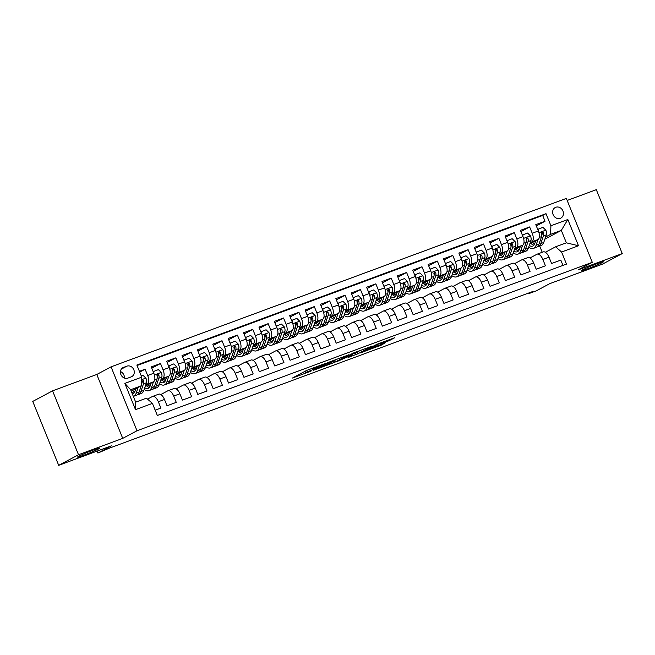 <?xml version="1.0" encoding="UTF-8"?>
<svg xmlns="http://www.w3.org/2000/svg" width="655" height="655" viewBox="0 0 655 655"><rect width="100%" height="100%" fill="white"/><g stroke="black" fill="none" stroke-linecap="round" stroke-linejoin="round"><path stroke-width="0.98" d="M325.478 363.419L306.638 370.427L292.441 378.041L311.002 371.148L306.073 372.474L318.24 367.283L312.705 369.027L314.482 367.987L325.478 363.419M582.5 269.909A11.946 0.688 157.9 0 0 581.272 270.761A11.946 0.688 157.9 0 0 589.86 267.993A11.946 0.688 157.9 0 0 602.191 262.622A11.946 0.688 157.9 0 0 603.419 261.771A11.946 0.688 157.9 0 0 594.83 264.538A11.946 0.688 157.9 0 0 582.5 269.909M78.756 456.273A11.946 0.688 157.9 0 0 77.527 457.125A11.946 0.688 157.9 0 0 86.116 454.357A11.946 0.688 157.9 0 0 98.446 448.994A11.946 0.688 157.9 0 0 99.675 448.135A11.946 0.688 157.9 0 0 91.086 450.902A11.946 0.688 157.9 0 0 78.756 456.273M555.792 207.275A5.977 5.24 61.9 0 0 555.219 207.537A5.977 5.24 61.9 0 0 553.262 214.955A5.977 5.24 61.9 0 0 560.287 218.328A5.977 5.24 61.9 0 0 560.86 218.074A5.977 5.24 61.9 0 0 562.817 210.656A5.977 5.24 61.9 0 0 555.792 207.275M389.267 340.625L394.752 337.693L376.936 344.284L360.463 352.881L381.48 345.038L385.5 342.647L364.647 351.039L379.433 343.556L382.954 342.418L381.644 343.449L389.267 340.625L388.955 339.847M78.51 454.734L122.731 438.375L96.784 374.472L52.564 390.839L78.51 454.734L58.696 465.328L111.383 445.834L97.906 453.039L109.557 448.077L532.556 291.581L528.585 293.702L536.281 290.861L549.75 283.656L602.436 264.161L622.25 253.575L596.304 189.672L567.173 200.446M122.731 438.375L137.001 430.744L592.292 262.311L578.029 269.934L622.25 253.575M348.534 354.928L327.697 362.633L313.508 370.247L334.525 362.411L348.493 354.83M353.463 352.971L372.196 346.11L358.007 353.725L348.092 357.524L352.308 354.773L336.809 361.65L353.463 352.971M58.696 465.328L32.75 401.425L52.564 390.839M536.306 225.91L545.034 221.243L535.798 224.657L538.361 230.961L532.212 233.237A7.467 3.57 69.7 0 1 531.844 241.842L530.214 242.71M520.93 231.6L529.649 226.933L520.422 230.347L522.977 236.651L516.828 238.928A7.467 3.57 69.7 0 1 516.459 247.533L514.838 248.401M505.545 237.29L514.265 232.623L505.038 236.037L507.6 242.342L501.443 244.618A7.467 3.57 69.7 0 1 501.083 253.223L499.454 254.091M490.161 242.98L498.889 238.314L489.653 241.728L492.216 248.032L486.067 250.308A7.467 3.57 69.7 0 1 485.699 258.913L484.07 259.781M474.785 248.671L483.505 244.004L474.277 247.418L476.832 253.722L470.683 255.999A7.467 3.57 69.7 0 1 470.315 264.604L468.693 265.471M459.401 254.361L468.12 249.694L458.893 253.108L461.456 259.413L455.299 261.689A7.467 3.57 69.7 0 1 454.938 270.294L453.309 271.162M444.016 260.051L452.744 255.385L443.509 258.799L446.071 265.103L439.923 267.379A7.467 3.57 69.7 0 1 439.554 275.984L437.925 276.852M428.64 265.742L437.36 261.075L428.133 264.489L430.687 270.793L424.538 273.07A7.467 3.57 69.7 0 1 424.17 281.675L422.549 282.542M413.256 271.432L421.976 266.765L412.748 270.179L415.311 276.484L409.154 278.76A7.467 3.57 69.7 0 1 408.794 287.365L407.164 288.233M397.872 277.122L406.599 272.455L397.364 275.87L399.927 282.174L393.778 284.45A7.467 3.57 69.7 0 1 393.409 293.055L391.78 293.923M382.495 282.813L391.215 278.146L381.988 281.56L384.542 287.864L378.394 290.14A7.467 3.57 69.7 0 1 378.025 298.745L376.404 299.613M367.111 288.503L375.831 283.844L366.603 287.258L369.166 293.555L363.009 295.831A7.467 3.57 69.7 0 1 362.649 304.436L361.02 305.304M351.727 294.193L360.455 289.535L351.219 292.949L353.782 299.245L347.633 301.521A7.467 3.57 69.7 0 1 347.265 310.126L345.635 310.994M336.351 299.884L345.07 295.225L335.843 298.639L338.398 304.935L332.249 307.211A7.467 3.57 69.7 0 1 331.88 315.816L330.259 316.684M320.966 305.574L329.686 300.915L320.459 304.329L323.021 310.634L316.864 312.91A7.467 3.57 69.7 0 1 316.504 321.507L314.875 322.375M305.582 311.264L314.31 306.606L305.074 310.02L307.637 316.324L301.488 318.6A7.467 3.57 69.7 0 1 301.12 327.197L299.491 328.073M290.206 316.954L298.926 312.296L289.698 315.71L292.253 322.014L286.104 324.29A7.467 3.57 69.7 0 1 285.736 332.887L284.114 333.763M274.822 322.645L283.541 317.986L274.314 321.4L276.877 327.705L270.72 329.981A7.467 3.57 69.7 0 1 270.359 338.578L268.73 339.454M259.437 328.335L268.165 323.676L258.93 327.091L261.492 333.395L255.344 335.671A7.467 3.57 69.7 0 1 254.975 344.268L253.346 345.144M244.061 334.025L252.781 329.367L243.554 332.781L246.108 339.085L239.959 341.361A7.467 3.57 69.7 0 1 239.591 349.958L237.97 350.834M228.677 339.716L237.397 335.057L228.169 338.471L230.732 344.776L224.575 347.052A7.467 3.57 69.7 0 1 224.215 355.649L222.585 356.525M213.293 345.406L222.02 340.747L212.785 344.162L215.348 350.466L209.199 352.742A7.467 3.57 69.7 0 1 208.83 361.339L207.201 362.215M197.916 351.096L206.636 346.438L197.409 349.852L199.963 356.156L193.814 358.432A7.467 3.57 69.7 0 1 193.446 367.029L191.825 367.905M182.532 356.787L191.252 352.128L182.024 355.542L184.587 361.847L178.43 364.123A7.467 3.57 69.7 0 1 178.07 372.72L176.441 373.596M167.148 362.477L175.876 357.818L166.64 361.232L169.203 367.537L163.054 369.813A7.467 3.57 69.7 0 1 162.686 378.418L161.056 379.286M151.772 368.167L160.491 363.509L151.264 366.923L153.819 373.227A7.467 3.57 69.7 0 1 153.458 381.832L145.254 386.213M155.178 410.169L160.884 408.057L158.33 401.752A7.467 3.57 69.7 0 0 152.566 396.447A7.467 3.57 69.7 0 0 152.353 396.537L147.531 399.116M158.502 394.261A7.467 3.57 69.7 0 1 158.723 394.163A7.467 3.57 69.7 0 1 164.479 399.476L167.041 405.781L176.269 402.366L173.706 396.062A7.467 3.57 69.7 0 0 167.95 390.748A7.467 3.57 69.7 0 0 167.737 390.847L160.827 394.539M167.95 390.748L174.099 388.472A7.467 3.57 -110.3 0 1 179.863 393.786L182.426 400.09L191.653 396.676L189.09 390.372A7.467 3.57 69.7 0 0 183.326 385.058A7.467 3.57 69.7 0 0 183.113 385.156L176.211 388.849M183.326 385.058L189.483 382.782A7.467 3.57 -110.3 0 1 195.247 388.096L197.802 394.4L207.029 390.986L204.475 384.681A7.467 3.57 69.7 0 0 198.711 379.368A7.467 3.57 69.7 0 0 198.498 379.466L191.596 383.159M198.711 379.368L204.868 377.092A7.467 3.57 -110.3 0 1 210.623 382.405L213.186 388.71L222.413 385.296L219.851 378.991A7.467 3.57 69.7 0 0 214.095 373.677A7.467 3.57 69.7 0 0 213.882 373.776L206.972 377.468M214.095 373.677L220.244 371.401A7.467 3.57 -110.3 0 1 226.008 376.715L228.57 383.019L237.798 379.605L235.235 373.301A7.467 3.57 69.7 0 0 229.471 367.987A7.467 3.57 69.7 0 0 229.258 368.085L222.356 371.778M229.471 367.987L235.628 365.711A7.467 3.57 -110.3 0 1 241.392 371.025L243.947 377.329L253.174 373.915L250.619 367.611A7.467 3.57 69.7 0 0 244.855 362.297A7.467 3.57 69.7 0 0 244.643 362.395L237.74 366.088M244.855 362.297L251.012 360.021A7.467 3.57 -110.3 0 1 256.768 365.334L259.331 371.639L268.558 368.225L265.995 361.92A7.467 3.57 69.7 0 0 260.24 356.607A7.467 3.57 69.7 0 0 260.027 356.705L253.117 360.397M260.24 356.607L266.389 354.33A7.467 3.57 -110.3 0 1 272.152 359.644L274.715 365.948L283.942 362.534L281.38 356.23A7.467 3.57 69.7 0 0 275.616 350.916A7.467 3.57 69.7 0 0 275.403 351.014L268.501 354.707M275.616 350.916L281.773 348.64A7.467 3.57 -110.3 0 1 287.537 353.954L290.091 360.258L299.319 356.844L296.764 350.54A7.467 3.57 69.7 0 0 291 345.226A7.467 3.57 69.7 0 0 290.787 345.324L283.885 349.017M291 345.226L297.157 342.95A7.467 3.57 -110.3 0 1 302.913 348.264L305.476 354.568L314.703 351.154L312.14 344.849A7.467 3.57 69.7 0 0 306.384 339.536A7.467 3.57 69.7 0 0 306.172 339.634L299.261 343.326M306.384 339.536L312.533 337.26A7.467 3.57 -110.3 0 1 318.297 342.573L320.86 348.878L330.087 345.463L327.525 339.159A7.467 3.57 69.7 0 0 321.761 333.845A7.467 3.57 69.7 0 0 321.548 333.944L314.646 337.636M321.761 333.845L327.918 331.569A7.467 3.57 -110.3 0 1 333.682 336.883L336.236 343.187L345.463 339.773L342.909 333.469A7.467 3.57 69.7 0 0 337.145 328.155A7.467 3.57 69.7 0 0 336.932 328.253L330.03 331.946M337.145 328.155L343.302 325.879A7.467 3.57 -110.3 0 1 349.058 331.193L351.62 337.497L360.848 334.083L358.285 327.778A7.467 3.57 69.7 0 0 352.529 322.465A7.467 3.57 69.7 0 0 352.316 322.563L345.406 326.255M352.529 322.465L358.678 320.189A7.467 3.57 -110.3 0 1 364.442 325.502L367.005 331.807L376.232 328.392L373.669 322.088A7.467 3.57 69.7 0 0 367.905 316.774A7.467 3.57 69.7 0 0 367.692 316.873L360.79 320.565M367.905 316.774L374.062 314.498A7.467 3.57 -110.3 0 1 379.826 319.812L382.381 326.116L391.608 322.694L389.054 316.398A7.467 3.57 69.7 0 0 383.29 311.084A7.467 3.57 69.7 0 0 383.077 311.182L376.175 314.875M383.29 311.084L389.447 308.808A7.467 3.57 -110.3 0 1 395.202 314.122L397.765 320.418L406.992 317.004L404.43 310.707A7.467 3.57 69.7 0 0 398.674 305.394A7.467 3.57 69.7 0 0 398.461 305.492L391.551 309.185M398.674 305.394L404.823 303.118A7.467 3.57 -110.3 0 1 410.587 308.431L413.149 314.727L422.377 311.313L419.814 305.017A7.467 3.57 69.7 0 0 414.05 299.703A7.467 3.57 69.7 0 0 413.837 299.802L406.935 303.494M414.05 299.703L420.207 297.427A7.467 3.57 -110.3 0 1 425.971 302.741L428.526 309.037L437.753 305.623L435.198 299.327A7.467 3.57 69.7 0 0 429.434 294.013A7.467 3.57 69.7 0 0 429.221 294.111L422.319 297.804M429.434 294.013L435.591 291.737A7.467 3.57 -110.3 0 1 441.347 297.043L443.91 303.347L453.137 299.933L450.575 293.628A7.467 3.57 69.7 0 0 444.819 288.323A7.467 3.57 69.7 0 0 444.606 288.421L437.696 292.114M444.819 288.323L450.967 286.047A7.467 3.57 -110.3 0 1 456.732 291.352L459.294 297.657L468.522 294.242L465.959 287.938A7.467 3.57 69.7 0 0 460.195 282.632A7.467 3.57 69.7 0 0 459.982 282.731L453.08 286.415M460.195 282.632L466.352 280.356A7.467 3.57 -110.3 0 1 472.116 285.662L474.67 291.966L483.898 288.552L481.343 282.248A7.467 3.57 69.7 0 0 475.579 276.942A7.467 3.57 69.7 0 0 475.366 277.04L468.464 280.725M475.579 276.942L481.736 274.666A7.467 3.57 -110.3 0 1 487.492 279.972L490.055 286.276L499.282 282.862L496.719 276.557A7.467 3.57 69.7 0 0 490.963 271.252A7.467 3.57 69.7 0 0 490.751 271.35L483.84 275.034M490.963 271.252L497.112 268.976A7.467 3.57 -110.3 0 1 502.876 274.281L505.439 280.586L514.666 277.171L512.104 270.867A7.467 3.57 69.7 0 0 506.34 265.562A7.467 3.57 69.7 0 0 506.127 265.66L499.225 269.344M506.34 265.562L512.497 263.285A7.467 3.57 -110.3 0 1 518.261 268.591L520.815 274.895L530.042 271.481L527.488 265.177A7.467 3.57 69.7 0 0 521.724 259.871A7.467 3.57 69.7 0 0 521.511 259.969L514.609 263.654M521.724 259.871L527.881 257.595A7.467 3.57 -110.3 0 1 533.637 262.901L536.199 269.205L545.427 265.791L542.864 259.486A7.467 3.57 69.7 0 0 537.108 254.181A7.467 3.57 69.7 0 0 536.895 254.279L529.985 257.964M538.361 230.961A7.467 3.57 -110.3 0 1 537.992 239.566L529.797 243.947M522.977 236.651A7.467 3.57 -110.3 0 1 522.616 245.257L514.412 249.637M507.6 242.342A7.467 3.57 -110.3 0 1 507.232 250.947L499.028 255.327M492.216 248.032A7.467 3.57 -110.3 0 1 491.848 256.637L483.652 261.017M476.832 253.722A7.467 3.57 -110.3 0 1 476.472 262.327L468.268 266.708M461.456 259.413A7.467 3.57 -110.3 0 1 461.087 268.018L452.883 272.398M446.071 265.103A7.467 3.57 -110.3 0 1 445.703 273.708L437.507 278.088M430.687 270.793A7.467 3.57 -110.3 0 1 430.327 279.398L422.123 283.787M415.311 276.484A7.467 3.57 -110.3 0 1 414.942 285.089L406.739 289.477M399.927 282.174A7.467 3.57 -110.3 0 1 399.558 290.779L391.363 295.168M384.542 287.864A7.467 3.57 -110.3 0 1 384.182 296.469L375.978 300.858M369.166 293.555A7.467 3.57 -110.3 0 1 368.798 302.16L360.594 306.548M353.782 299.245A7.467 3.57 -110.3 0 1 353.413 307.85L345.218 312.238M338.398 304.935A7.467 3.57 -110.3 0 1 338.037 313.54L329.833 317.929M323.021 310.634A7.467 3.57 -110.3 0 1 322.653 319.231L314.449 323.619M307.637 316.324A7.467 3.57 -110.3 0 1 307.269 324.921L299.073 329.309M292.253 322.014A7.467 3.57 -110.3 0 1 291.893 330.611L283.689 335M276.877 327.705A7.467 3.57 -110.3 0 1 276.508 336.302L268.304 340.69M261.492 333.395A7.467 3.57 -110.3 0 1 261.124 341.992L252.928 346.38M246.108 339.085A7.467 3.57 -110.3 0 1 245.748 347.682L237.544 352.071M230.732 344.776A7.467 3.57 -110.3 0 1 230.364 353.373L222.16 357.761M215.348 350.466A7.467 3.57 -110.3 0 1 214.979 359.063L206.784 363.451M199.963 356.156A7.467 3.57 -110.3 0 1 199.603 364.753L191.399 369.142M184.587 361.847A7.467 3.57 -110.3 0 1 184.219 370.443L176.015 374.832M169.203 367.537A7.467 3.57 -110.3 0 1 168.834 376.142L160.639 380.522M127.84 378.123L131.221 376.871A5.789 5.076 61.9 0 0 131.778 376.617A5.789 5.076 61.9 0 0 133.677 369.428A5.789 5.076 61.9 0 0 126.874 366.161L123.492 367.414A5.789 5.076 61.9 0 0 122.935 367.66A5.789 5.076 61.9 0 0 121.036 374.848A5.789 5.076 61.9 0 0 127.84 378.123M137.001 430.744L111.055 366.849L566.346 198.408L592.292 262.311M545.034 221.243L542.684 215.462L546.008 213.677L136.862 365.048L141.767 377.141L141.406 385.738L131.229 391.182M546.008 213.677L550.92 225.77L567.836 219.507L578.496 245.756L561.581 252.019L566.485 264.104L157.339 415.475L152.427 403.39L135.511 409.645L124.851 383.396L141.767 377.141M139.72 372.081L145.107 369.199L147.67 375.503A7.467 3.57 69.7 0 1 147.301 384.108L145.68 384.976M562.964 265.414L560.811 260.101L551.584 263.515L549.021 257.21A7.467 3.57 -110.3 0 0 543.257 251.905L537.108 254.181M160.491 363.509L163.054 369.813M175.876 357.818L178.43 364.123M191.252 352.128L193.814 358.432M206.636 346.438L209.199 352.742M222.02 340.747L224.575 347.052M237.397 335.057L239.959 341.361M252.781 329.367L255.344 335.671M268.165 323.676L270.72 329.981M283.541 317.986L286.104 324.29M298.926 312.296L301.488 318.6M314.31 306.606L316.864 312.91M329.686 300.915L332.249 307.211M345.07 295.225L347.633 301.521M360.455 289.535L363.009 295.831M375.831 283.844L378.394 290.14M391.215 278.146L393.778 284.45M406.599 272.455L409.154 278.76M421.976 266.765L424.538 273.07M437.36 261.075L439.923 267.379M452.744 255.385L455.299 261.689M468.12 249.694L470.683 255.999M483.505 244.004L486.067 250.308M498.889 238.314L501.443 244.618M514.265 232.623L516.828 238.928M529.649 226.933L532.212 233.237M542.684 215.462L137.051 365.523M145.107 369.199L139.4 371.311M544.862 239.19L561.319 230.388L550.552 234.367L545.599 237.02M141.406 385.738L130.64 389.725L135.683 402.154L146.45 398.174L152.427 403.39M96.784 374.472L111.055 366.849M528.356 293.137L528.585 293.702M97.12 451.107L97.906 453.039M545.369 252.273L555.604 246.804L566.37 242.825L561.319 230.388L567.836 219.507M542.234 252.281L539.712 246.067M561.581 252.019L555.604 246.804M550.552 234.367L550.92 225.77M130.64 389.725L124.851 383.396M135.683 402.154L135.511 409.645M578.496 245.756L566.37 242.825M124.352 378.033A5.789 5.076 61.9 0 0 120.454 371.541M303.92 371.876L304.911 371.508M335.606 359.734L336.539 359.235M330.554 361.625L316.529 368.97L326.681 364.851L335.09 360.356L330.497 361.47M360.021 350.548L359.349 350.908M358.932 351.473L355.911 352.259L347.42 356.328L358.932 351.473M135.798 388.734L134.848 391.518A11.855 5.666 69.7 0 1 132.719 394.048A11.855 5.666 69.7 0 1 132.433 394.138M138.09 387.506L136.125 393.278A14.279 6.828 69.7 0 1 133.563 396.324A14.279 6.828 69.7 0 1 133.35 396.398M141.284 375.937L143.003 375.307L145.942 378.189A4.945 2.366 69.7 0 1 146.417 382.807L143.813 390.437A14.279 6.828 69.7 0 1 141.259 393.483L138.336 394.564A14.279 6.828 -110.3 0 0 140.891 391.518L143.494 383.887A4.945 2.366 -110.3 0 0 143.453 380.62L142.422 379.826L141.627 380.506M141.218 385.844L139.048 392.198A14.279 6.828 69.7 0 1 136.486 395.243L133.563 396.324M131.278 391.15A14.279 6.828 -110.3 0 0 132.621 392.566M137.362 394.769A14.279 6.828 -110.3 0 0 138.336 394.564M131.483 391.805A11.855 5.666 -110.3 0 0 134.029 393.082M134.668 391.985A11.855 5.666 69.7 0 1 132.572 390.462M141.603 381.3A4.945 2.366 69.7 0 1 141.644 384.575L141.423 385.222M143.453 380.62L142.307 381.226A2.522 1.204 69.7 0 1 142.217 382.135L141.848 383.208M151.182 383.044L150.232 385.828A11.855 5.666 69.7 0 1 148.104 388.358A11.855 5.666 69.7 0 1 144.73 387.752M147.301 384.108L153.458 381.832L151.51 387.588A14.279 6.828 69.7 0 1 148.947 390.634A14.279 6.828 69.7 0 1 144.166 389.414M153.18 371.639L158.387 369.616L161.326 372.498A4.945 2.366 69.7 0 1 161.793 377.116L159.198 384.747A14.279 6.828 69.7 0 1 156.635 387.793L153.712 388.873A14.279 6.828 -110.3 0 0 156.275 385.828L158.87 378.197A4.945 2.366 -110.3 0 0 158.829 374.93L157.487 374.226L156.987 375.61A4.945 2.366 69.7 0 1 157.028 378.885L154.433 386.507A14.279 6.828 69.7 0 1 151.87 389.553L148.947 390.634M153.769 371.319L153.72 372.965M146.655 385.459A14.279 6.828 -110.3 0 0 148.005 386.876M152.738 389.078A14.279 6.828 -110.3 0 0 153.712 388.873M146.311 385.648A11.855 5.666 -110.3 0 0 149.405 387.392M150.052 386.294A11.855 5.666 69.7 0 1 147.956 384.772M158.829 374.93L157.691 375.536A2.522 1.204 69.7 0 1 157.593 376.445L157.225 377.517M166.558 377.354L165.609 380.137A11.855 5.666 69.7 0 1 163.488 382.667A11.855 5.666 69.7 0 1 160.115 382.061M168.851 376.126L166.886 381.898A14.279 6.828 69.7 0 1 164.331 384.944A14.279 6.828 69.7 0 1 159.542 383.724M168.556 365.948L173.772 363.918L176.711 366.808A4.945 2.366 69.7 0 1 177.178 371.426L174.582 379.057A14.279 6.828 69.7 0 1 172.019 382.102L169.096 383.183A14.279 6.828 -110.3 0 0 171.659 380.137L174.255 372.507A4.945 2.366 -110.3 0 0 174.214 369.24L172.871 368.536L172.371 369.919A4.945 2.366 69.7 0 1 172.412 373.194L169.809 380.817A14.279 6.828 69.7 0 1 167.254 383.863L164.331 384.944M169.154 365.629L169.096 367.275M162.039 379.769A14.279 6.828 -110.3 0 0 163.382 381.185M168.122 383.38A14.279 6.828 -110.3 0 0 169.096 383.183M161.695 379.957A11.855 5.666 -110.3 0 0 164.79 381.701M165.437 380.604A11.855 5.666 69.7 0 1 163.332 379.081M174.214 369.24L173.076 369.846A2.522 1.204 69.7 0 1 172.977 370.755L172.609 371.827M181.943 371.663L180.993 374.447A11.855 5.666 69.7 0 1 178.864 376.977A11.855 5.666 69.7 0 1 175.491 376.371M178.07 372.72L184.219 370.443L182.27 376.207A14.279 6.828 69.7 0 1 179.707 379.253A14.279 6.828 69.7 0 1 174.926 378.033M183.94 360.258L189.148 358.228L192.087 361.118A4.945 2.366 69.7 0 1 192.562 365.736L189.958 373.366A14.279 6.828 69.7 0 1 187.404 376.412L184.481 377.493A14.279 6.828 -110.3 0 0 187.035 374.447L189.639 366.816A4.945 2.366 -110.3 0 0 189.598 363.541L188.247 362.845L187.748 364.229A4.945 2.366 69.7 0 1 187.788 367.504L185.193 375.127A14.279 6.828 69.7 0 1 182.63 378.172L179.707 379.253M184.538 359.939L184.481 361.585M177.423 374.079A14.279 6.828 -110.3 0 0 178.766 375.495M183.506 377.689A14.279 6.828 -110.3 0 0 184.481 377.493M177.079 374.267A11.855 5.666 -110.3 0 0 180.174 376.011M180.813 374.914A11.855 5.666 69.7 0 1 178.717 373.391M189.598 363.541L188.452 364.155A2.522 1.204 69.7 0 1 188.362 365.064L187.993 366.137M197.327 365.973L196.377 368.757A11.855 5.666 69.7 0 1 194.248 371.287A11.855 5.666 69.7 0 1 190.875 370.681M193.446 367.029L199.603 364.753L197.654 370.517A14.279 6.828 69.7 0 1 195.092 373.563A14.279 6.828 69.7 0 1 190.31 372.343M199.325 354.568L204.532 352.537L207.471 355.428A4.945 2.366 69.7 0 1 207.938 360.045L205.343 367.676A14.279 6.828 69.7 0 1 202.78 370.722L199.857 371.803A14.279 6.828 -110.3 0 0 202.42 368.757L205.015 361.126A4.945 2.366 -110.3 0 0 204.974 357.851L203.631 357.155L203.132 358.539A4.945 2.366 69.7 0 1 203.173 361.814L200.577 369.436A14.279 6.828 69.7 0 1 198.015 372.482L195.092 373.563M199.914 354.249L199.865 355.894M192.799 368.388A14.279 6.828 -110.3 0 0 194.15 369.805M198.883 371.999A14.279 6.828 -110.3 0 0 199.857 371.803M192.455 368.577A11.855 5.666 -110.3 0 0 195.55 370.321M196.197 369.224A11.855 5.666 69.7 0 1 194.101 367.701M204.974 357.851L203.836 358.465A2.522 1.204 69.7 0 1 203.738 359.366L203.369 360.447M212.703 360.283L211.753 363.066A11.855 5.666 69.7 0 1 209.633 365.596A11.855 5.666 69.7 0 1 206.259 364.991M214.996 359.055L213.031 364.827A14.279 6.828 69.7 0 1 210.476 367.873A14.279 6.828 69.7 0 1 205.686 366.653M214.701 348.878L219.916 346.847L222.856 349.737A4.945 2.366 69.7 0 1 223.322 354.355L220.727 361.986A14.279 6.828 69.7 0 1 218.164 365.031L215.241 366.112A14.279 6.828 -110.3 0 0 217.804 363.066L220.399 355.436A4.945 2.366 -110.3 0 0 220.358 352.161L218.999 351.465L218.516 352.849A4.945 2.366 69.7 0 1 218.557 356.123L215.953 363.746A14.279 6.828 69.7 0 1 213.399 366.792L210.476 367.873M215.298 348.558L215.241 350.204M208.184 362.698A14.279 6.828 -110.3 0 0 209.526 364.115M214.267 366.309A14.279 6.828 -110.3 0 0 215.241 366.112M207.84 362.886A11.855 5.666 -110.3 0 0 210.935 364.63M211.581 363.533A11.855 5.666 69.7 0 1 209.477 362.01M220.358 352.161L219.22 352.775A2.522 1.204 69.7 0 1 219.122 353.675L218.754 354.756M228.087 354.592L227.138 357.376A11.855 5.666 69.7 0 1 225.009 359.906A11.855 5.666 69.7 0 1 221.636 359.3M230.38 353.364L228.415 359.136A14.279 6.828 69.7 0 1 225.852 362.182A14.279 6.828 69.7 0 1 221.071 360.962M230.085 343.187L235.292 341.157L238.232 344.047A4.945 2.366 69.7 0 1 238.707 348.665L236.103 356.295A14.279 6.828 69.7 0 1 233.548 359.341L230.625 360.422A14.279 6.828 -110.3 0 0 233.18 357.376L235.784 349.745A4.945 2.366 -110.3 0 0 235.743 346.47L234.384 345.774L233.892 347.158A4.945 2.366 69.7 0 1 233.933 350.433L231.338 358.056A14.279 6.828 69.7 0 1 228.775 361.101L225.852 362.182M230.683 342.868L230.625 344.514M223.568 357.008A14.279 6.828 -110.3 0 0 224.911 358.424M229.651 360.618A14.279 6.828 -110.3 0 0 230.625 360.422M223.224 357.196A11.855 5.666 -110.3 0 0 226.319 358.94M226.957 357.843A11.855 5.666 69.7 0 1 224.861 356.32M235.743 346.47L234.596 347.084A2.522 1.204 69.7 0 1 234.506 347.985L234.138 349.066M243.472 348.902L242.522 351.686A11.855 5.666 69.7 0 1 240.393 354.216A11.855 5.666 69.7 0 1 237.02 353.61M239.591 349.958L245.748 347.682L243.799 353.446A14.279 6.828 69.7 0 1 241.236 356.492A14.279 6.828 69.7 0 1 236.455 355.272M245.469 337.497L250.677 335.466L253.616 338.357A4.945 2.366 69.7 0 1 254.083 342.974L251.487 350.605A14.279 6.828 69.7 0 1 248.925 353.651L246.002 354.732A14.279 6.828 -110.3 0 0 248.564 351.686L251.16 344.055A4.945 2.366 -110.3 0 0 251.119 340.78L249.76 340.084L249.277 341.468A4.945 2.366 69.7 0 1 249.318 344.743L246.722 352.365A14.279 6.828 69.7 0 1 244.159 355.411L241.236 356.492M246.059 337.178L246.01 338.823M238.944 351.317A14.279 6.828 -110.3 0 0 240.295 352.734M245.027 354.928A14.279 6.828 -110.3 0 0 246.002 354.732M238.6 351.506A11.855 5.666 -110.3 0 0 241.695 353.25M242.342 352.153A11.855 5.666 69.7 0 1 240.246 350.63M251.119 340.78L249.981 341.394A2.522 1.204 69.7 0 1 249.882 342.295L249.514 343.376M258.848 343.212L257.898 345.996A11.855 5.666 69.7 0 1 255.777 348.526A11.855 5.666 69.7 0 1 252.404 347.92M254.975 344.268L261.124 341.992L259.175 347.756A14.279 6.828 69.7 0 1 256.621 350.802A14.279 6.828 69.7 0 1 251.831 349.582M260.846 331.807L266.061 329.776L269 332.666A4.945 2.366 69.7 0 1 269.467 337.284L266.872 344.907A14.279 6.828 69.7 0 1 264.309 347.961L261.386 349.041A14.279 6.828 -110.3 0 0 263.949 345.996L266.544 338.365A4.945 2.366 -110.3 0 0 266.503 335.09L265.144 334.394L264.661 335.778A4.945 2.366 69.7 0 1 264.702 339.053L262.098 346.675A14.279 6.828 69.7 0 1 259.544 349.721L256.621 350.802M261.443 331.487L261.386 333.133M254.328 345.627A14.279 6.828 -110.3 0 0 255.671 347.044M260.412 349.238A14.279 6.828 -110.3 0 0 261.386 349.041M253.984 345.815A11.855 5.666 -110.3 0 0 257.079 347.559M257.726 346.462A11.855 5.666 69.7 0 1 255.622 344.939M266.503 335.09L265.365 335.704A2.522 1.204 69.7 0 1 265.267 336.604L264.898 337.685M274.232 337.522L273.282 340.305A11.855 5.666 69.7 0 1 271.154 342.835A11.855 5.666 69.7 0 1 267.78 342.229M276.525 336.293L274.56 342.066A14.279 6.828 69.7 0 1 271.997 345.111A14.279 6.828 69.7 0 1 267.215 343.891M276.23 326.116L281.437 324.086L284.376 326.976A4.945 2.366 69.7 0 1 284.851 331.594L282.248 339.216A14.279 6.828 69.7 0 1 279.693 342.27L276.77 343.351A14.279 6.828 -110.3 0 0 279.325 340.305L281.928 332.674A4.945 2.366 -110.3 0 0 281.887 329.399L280.528 328.704L280.037 330.087A4.945 2.366 69.7 0 1 280.078 333.362L277.483 340.985A14.279 6.828 69.7 0 1 274.92 344.031L271.997 345.111M276.828 325.797L276.77 327.443M269.713 339.937A14.279 6.828 -110.3 0 0 271.055 341.353M275.796 343.548A14.279 6.828 -110.3 0 0 276.77 343.351M269.369 340.125A11.855 5.666 -110.3 0 0 272.464 341.869M273.102 340.772A11.855 5.666 69.7 0 1 271.006 339.249M281.887 329.399L280.741 330.014A2.522 1.204 69.7 0 1 280.651 330.914L280.283 331.995M289.616 331.831L288.667 334.615A11.855 5.666 69.7 0 1 286.538 337.145A11.855 5.666 69.7 0 1 283.165 336.539M291.909 330.603L289.944 336.375A14.279 6.828 69.7 0 1 287.381 339.421A14.279 6.828 69.7 0 1 282.6 338.201M291.614 320.426L296.821 318.395L299.761 321.286A4.945 2.366 69.7 0 1 300.227 325.903L297.632 333.526A14.279 6.828 69.7 0 1 295.069 336.58L292.146 337.661A14.279 6.828 -110.3 0 0 294.709 334.607L297.305 326.984A4.945 2.366 -110.3 0 0 297.264 323.709L295.904 323.013L295.421 324.397A4.945 2.366 69.7 0 1 295.462 327.672L292.867 335.294A14.279 6.828 69.7 0 1 290.304 338.34L287.381 339.421M292.204 320.107L292.155 321.752M285.089 334.247A14.279 6.828 -110.3 0 0 286.44 335.663M291.172 337.857A14.279 6.828 -110.3 0 0 292.146 337.661M284.745 334.435A11.855 5.666 -110.3 0 0 287.84 336.179M288.487 335.082A11.855 5.666 69.7 0 1 286.391 333.559M297.264 323.709L296.125 324.323A2.522 1.204 69.7 0 1 296.027 325.224L295.659 326.305M304.993 326.141L304.043 328.925A11.855 5.666 69.7 0 1 301.922 331.455A11.855 5.666 69.7 0 1 298.549 330.849M301.12 327.197L307.269 324.921L305.32 330.685A14.279 6.828 69.7 0 1 302.766 333.731A14.279 6.828 69.7 0 1 297.976 332.511M306.99 314.736L312.206 312.705L315.145 315.595A4.945 2.366 69.7 0 1 315.612 320.213L313.016 327.836A14.279 6.828 69.7 0 1 310.454 330.89L307.531 331.97A14.279 6.828 -110.3 0 0 310.093 328.916L312.689 321.294A4.945 2.366 -110.3 0 0 312.648 318.019L311.289 317.323L310.806 318.707A4.945 2.366 69.7 0 1 310.847 321.973L308.243 329.604A14.279 6.828 69.7 0 1 305.688 332.65L302.766 333.731M307.588 314.416L307.531 316.062M300.473 328.556A14.279 6.828 -110.3 0 0 301.816 329.973M306.556 332.167A14.279 6.828 -110.3 0 0 307.531 331.97M300.129 328.744A11.855 5.666 -110.3 0 0 303.224 330.488M303.871 329.391A11.855 5.666 69.7 0 1 301.767 327.868M312.648 318.019L311.51 318.633A2.522 1.204 69.7 0 1 311.412 319.534L311.043 320.614M320.377 320.451L319.427 323.234A11.855 5.666 69.7 0 1 317.298 325.764A11.855 5.666 69.7 0 1 313.925 325.158M316.504 321.507L322.653 319.231L320.704 324.995A14.279 6.828 69.7 0 1 318.142 328.04A14.279 6.828 69.7 0 1 313.36 326.82M322.375 309.045L327.582 307.015L330.521 309.905A4.945 2.366 69.7 0 1 330.996 314.523L328.392 322.145A14.279 6.828 69.7 0 1 325.838 325.199L322.915 326.28A14.279 6.828 -110.3 0 0 325.469 323.226L328.073 315.604A4.945 2.366 -110.3 0 0 328.032 312.329L326.681 311.624L326.182 313.016A4.945 2.366 69.7 0 1 326.223 316.283L323.627 323.914A14.279 6.828 69.7 0 1 321.065 326.96L318.142 328.04M322.972 308.726L322.915 310.372M315.857 322.866A14.279 6.828 -110.3 0 0 317.2 324.282M321.941 326.477A14.279 6.828 -110.3 0 0 322.915 326.28M315.514 323.054A11.855 5.666 -110.3 0 0 318.608 324.798M319.247 323.701A11.855 5.666 69.7 0 1 317.151 322.178M328.032 312.329L326.886 312.943A2.522 1.204 69.7 0 1 326.796 313.843L326.427 314.924M335.761 314.76L334.811 317.544A11.855 5.666 69.7 0 1 332.683 320.074A11.855 5.666 69.7 0 1 329.309 319.468M338.054 313.532L336.089 319.304A14.279 6.828 69.7 0 1 333.526 322.35A14.279 6.828 69.7 0 1 328.744 321.13M337.759 303.355L342.966 301.325L345.906 304.215A4.945 2.366 69.7 0 1 346.372 308.832L343.777 316.455A14.279 6.828 69.7 0 1 341.214 319.509L338.291 320.59A14.279 6.828 -110.3 0 0 340.854 317.536L343.449 309.913A4.945 2.366 -110.3 0 0 343.408 306.638L342.066 305.934L341.566 307.326A4.945 2.366 69.7 0 1 341.607 310.593L339.012 318.224A14.279 6.828 69.7 0 1 336.449 321.269L333.526 322.35M338.348 303.036L338.299 304.681M331.233 317.176A14.279 6.828 -110.3 0 0 332.584 318.584M337.317 320.786A14.279 6.828 -110.3 0 0 338.291 320.59M330.89 317.364A11.855 5.666 -110.3 0 0 333.985 319.108M334.631 318.011A11.855 5.666 69.7 0 1 332.535 316.488M343.408 306.638L342.27 307.252A2.522 1.204 69.7 0 1 342.172 308.153L341.804 309.234M351.137 309.07L350.188 311.854A11.855 5.666 69.7 0 1 348.067 314.384A11.855 5.666 69.7 0 1 344.694 313.778M347.265 310.126L353.413 307.85L351.465 313.614A14.279 6.828 69.7 0 1 348.91 316.66A14.279 6.828 69.7 0 1 344.121 315.44M353.135 297.665L358.351 295.634L361.29 298.524A4.945 2.366 69.7 0 1 361.756 303.142L359.161 310.765A14.279 6.828 69.7 0 1 356.598 313.81L353.675 314.899A14.279 6.828 -110.3 0 0 356.238 311.846L358.834 304.223A4.945 2.366 -110.3 0 0 358.793 300.948L357.45 300.244L356.95 301.636A4.945 2.366 69.7 0 1 356.991 304.902L354.388 312.533A14.279 6.828 69.7 0 1 351.833 315.579L348.91 316.66M353.733 297.345L353.675 298.991M346.618 311.485A14.279 6.828 -110.3 0 0 347.961 312.894M352.701 315.096A14.279 6.828 -110.3 0 0 353.675 314.899M346.274 311.674A11.855 5.666 -110.3 0 0 349.369 313.418M350.016 312.32A11.855 5.666 69.7 0 1 347.911 310.789M358.793 300.948L357.655 301.562A2.522 1.204 69.7 0 1 357.556 302.463L357.188 303.543M366.522 303.38L365.572 306.163A11.855 5.666 69.7 0 1 363.443 308.693A11.855 5.666 69.7 0 1 360.07 308.087M362.649 304.436L368.798 302.16L366.849 307.924A14.279 6.828 69.7 0 1 364.286 310.969A14.279 6.828 69.7 0 1 359.505 309.75M368.519 291.974L373.727 289.944L376.666 292.834A4.945 2.366 69.7 0 1 377.141 297.452L374.537 305.074A14.279 6.828 69.7 0 1 371.983 308.12L369.06 309.209A14.279 6.828 -110.3 0 0 371.614 306.155L374.218 298.533A4.945 2.366 -110.3 0 0 374.177 295.258L372.826 294.553L372.327 295.945A4.945 2.366 69.7 0 1 372.368 299.212L369.772 306.843A14.279 6.828 69.7 0 1 367.209 309.889L364.286 310.969M369.117 291.655L369.06 293.301M362.002 305.795A14.279 6.828 -110.3 0 0 363.345 307.203M368.085 309.406A14.279 6.828 -110.3 0 0 369.06 309.209M361.658 305.983A11.855 5.666 -110.3 0 0 364.753 307.727M365.392 306.63A11.855 5.666 69.7 0 1 363.296 305.099M374.177 295.258L373.031 295.872A2.522 1.204 69.7 0 1 372.941 296.772L372.572 297.853M381.906 297.689L380.956 300.473A11.855 5.666 69.7 0 1 378.827 303.003A11.855 5.666 69.7 0 1 375.454 302.397M378.025 298.745L384.182 296.469L382.233 302.233A14.279 6.828 69.7 0 1 379.671 305.279A14.279 6.828 69.7 0 1 374.889 304.059M383.904 286.276L389.111 284.254L392.05 287.136A4.945 2.366 69.7 0 1 392.517 291.762L389.921 299.384A14.279 6.828 69.7 0 1 387.359 302.43L384.436 303.511A14.279 6.828 -110.3 0 0 386.999 300.465L389.594 292.842A4.945 2.366 -110.3 0 0 389.553 289.567L388.21 288.863L387.711 290.255A4.945 2.366 69.7 0 1 387.752 293.522L385.156 301.153A14.279 6.828 69.7 0 1 382.594 304.198L379.671 305.279M384.493 285.965L384.444 287.61M377.378 300.105A14.279 6.828 -110.3 0 0 378.729 301.513M383.462 303.715A14.279 6.828 -110.3 0 0 384.436 303.511M377.034 300.285A11.855 5.666 -110.3 0 0 380.129 302.037M380.776 300.94A11.855 5.666 69.7 0 1 378.68 299.409M389.553 289.567L388.415 290.181A2.522 1.204 69.7 0 1 388.317 291.082L387.948 292.163M397.282 291.999L396.332 294.783A11.855 5.666 69.7 0 1 394.212 297.313A11.855 5.666 69.7 0 1 390.839 296.707M399.575 290.771L397.61 296.543A14.279 6.828 69.7 0 1 395.055 299.589A14.279 6.828 69.7 0 1 390.265 298.369M399.28 280.586L404.495 278.563L407.435 281.445A4.945 2.366 69.7 0 1 407.901 286.071L405.306 293.694A14.279 6.828 69.7 0 1 402.743 296.74L399.82 297.82A14.279 6.828 -110.3 0 0 402.383 294.775L404.978 287.152A4.945 2.366 -110.3 0 0 404.937 283.877L403.595 283.173L403.095 284.557A4.945 2.366 69.7 0 1 403.136 287.832L400.532 295.462A14.279 6.828 69.7 0 1 397.978 298.508L395.055 299.589M399.877 280.274L399.82 281.92M392.763 294.414A14.279 6.828 -110.3 0 0 394.105 295.823M398.846 298.025A14.279 6.828 -110.3 0 0 399.82 297.82M392.419 294.594A11.855 5.666 -110.3 0 0 395.514 296.338M396.16 295.249A11.855 5.666 69.7 0 1 394.056 293.718M404.937 283.877L403.799 284.491A2.522 1.204 69.7 0 1 403.701 285.392L403.333 286.472M412.666 286.309L411.717 289.092A11.855 5.666 69.7 0 1 409.588 291.622A11.855 5.666 69.7 0 1 406.215 291.017M408.794 287.365L414.942 285.089L412.994 290.853A14.279 6.828 69.7 0 1 410.431 293.898A14.279 6.828 69.7 0 1 405.65 292.679M414.664 274.895L419.871 272.873L422.811 275.755A4.945 2.366 69.7 0 1 423.286 280.381L420.682 288.003A14.279 6.828 69.7 0 1 418.127 291.049L415.204 292.13A14.279 6.828 -110.3 0 0 417.759 289.084L420.363 281.462A4.945 2.366 -110.3 0 0 420.322 278.187L418.971 277.483L418.471 278.866A4.945 2.366 69.7 0 1 418.512 282.141L415.917 289.772A14.279 6.828 69.7 0 1 413.354 292.818L410.431 293.898M415.262 274.584L415.204 276.23M408.147 288.724A14.279 6.828 -110.3 0 0 409.49 290.132M414.23 292.335A14.279 6.828 -110.3 0 0 415.204 292.13M407.803 288.904A11.855 5.666 -110.3 0 0 410.898 290.648M411.536 289.559A11.855 5.666 69.7 0 1 409.44 288.028M420.322 278.187L419.175 278.801A2.522 1.204 69.7 0 1 419.085 279.701L418.717 280.782M428.051 280.618L427.101 283.402A11.855 5.666 69.7 0 1 424.972 285.932A11.855 5.666 69.7 0 1 421.599 285.326M424.17 281.675L430.327 279.398L428.378 285.162A14.279 6.828 69.7 0 1 425.816 288.208A14.279 6.828 69.7 0 1 421.034 286.988M430.048 269.205L435.256 267.183L438.195 270.065A4.945 2.366 69.7 0 1 438.662 274.691L436.066 282.313A14.279 6.828 69.7 0 1 433.504 285.359L430.581 286.44A14.279 6.828 -110.3 0 0 433.143 283.394L435.739 275.771A4.945 2.366 -110.3 0 0 435.698 272.496L434.355 271.792L433.856 273.176A4.945 2.366 69.7 0 1 433.897 276.451L431.301 284.082A14.279 6.828 69.7 0 1 428.738 287.127L425.816 288.208M430.638 268.894L430.589 270.54M423.523 283.034A14.279 6.828 -110.3 0 0 424.874 284.442M429.606 286.644A14.279 6.828 -110.3 0 0 430.581 286.44M423.179 283.214A11.855 5.666 -110.3 0 0 426.274 284.958M426.921 283.869A11.855 5.666 69.7 0 1 424.825 282.338M435.698 272.496L434.56 273.102A2.522 1.204 69.7 0 1 434.462 274.011L434.093 275.092M443.427 274.928L442.477 277.712A11.855 5.666 69.7 0 1 440.357 280.242A11.855 5.666 69.7 0 1 436.983 279.636M445.719 273.7L443.754 279.472A14.279 6.828 69.7 0 1 441.2 282.518A14.279 6.828 69.7 0 1 436.41 281.298M445.425 263.515L450.64 261.492L453.579 264.374A4.945 2.366 69.7 0 1 454.046 269L451.451 276.623A14.279 6.828 69.7 0 1 448.888 279.669L445.965 280.749A14.279 6.828 -110.3 0 0 448.528 277.704L451.123 270.081A4.945 2.366 -110.3 0 0 451.082 266.806L449.739 266.102L449.24 267.486A4.945 2.366 69.7 0 1 449.281 270.761L446.677 278.391A14.279 6.828 69.7 0 1 444.123 281.437L441.2 282.518M446.022 263.204L445.965 264.849M438.907 277.343A14.279 6.828 -110.3 0 0 440.25 278.752M444.991 280.954A14.279 6.828 -110.3 0 0 445.965 280.749M438.563 277.523A11.855 5.666 -110.3 0 0 441.658 279.267M442.305 278.178A11.855 5.666 69.7 0 1 440.201 276.647M451.082 266.806L449.944 267.412A2.522 1.204 69.7 0 1 449.846 268.321L449.477 269.401M458.811 269.238L457.861 272.022A11.855 5.666 69.7 0 1 455.733 274.551A11.855 5.666 69.7 0 1 452.359 273.946M461.104 268.01L459.139 273.782A14.279 6.828 69.7 0 1 456.576 276.828A14.279 6.828 69.7 0 1 451.794 275.608M460.809 257.824L466.016 255.802L468.955 258.684A4.945 2.366 69.7 0 1 469.43 263.31L466.827 270.933A14.279 6.828 69.7 0 1 464.272 273.978L461.349 275.059A14.279 6.828 -110.3 0 0 463.904 272.013L466.507 264.391A4.945 2.366 -110.3 0 0 466.466 261.116L465.115 260.412L464.616 261.795A4.945 2.366 69.7 0 1 464.657 265.07L462.062 272.701A14.279 6.828 69.7 0 1 459.499 275.747L456.576 276.828M461.407 257.505L461.349 259.159M454.292 271.653A14.279 6.828 -110.3 0 0 455.634 273.061M460.375 275.264A14.279 6.828 -110.3 0 0 461.349 275.059M453.948 271.833A11.855 5.666 -110.3 0 0 457.043 273.577M457.681 272.488A11.855 5.666 69.7 0 1 455.585 270.957M466.466 261.116L465.32 261.722A2.522 1.204 69.7 0 1 465.23 262.63L464.862 263.711M474.195 263.547L473.246 266.331A11.855 5.666 69.7 0 1 471.117 268.861A11.855 5.666 69.7 0 1 467.744 268.255M470.315 264.604L476.472 262.327L474.523 268.091A14.279 6.828 69.7 0 1 471.96 271.137A14.279 6.828 69.7 0 1 467.179 269.917M476.193 252.134L481.4 250.112L484.34 252.994A4.945 2.366 69.7 0 1 484.806 257.62L482.211 265.242A14.279 6.828 69.7 0 1 479.648 268.288L476.725 269.369A14.279 6.828 -110.3 0 0 479.288 266.323L481.883 258.7A4.945 2.366 -110.3 0 0 481.843 255.425L480.5 254.721L480 256.105A4.945 2.366 69.7 0 1 480.041 259.38L477.446 267.011A14.279 6.828 69.7 0 1 474.883 270.056L471.96 271.137M476.783 251.815L476.734 253.469M469.668 265.963A14.279 6.828 -110.3 0 0 471.019 267.371M475.751 269.573A14.279 6.828 -110.3 0 0 476.725 269.369M469.324 266.143A11.855 5.666 -110.3 0 0 472.419 267.887M473.066 266.798A11.855 5.666 69.7 0 1 470.97 265.267M481.843 255.425L480.704 256.031A2.522 1.204 69.7 0 1 480.606 256.94L480.238 258.021M489.572 257.857L488.622 260.641A11.855 5.666 69.7 0 1 486.501 263.171A11.855 5.666 69.7 0 1 483.128 262.565M485.699 258.913L491.848 256.637L489.899 262.401A14.279 6.828 69.7 0 1 487.345 265.447A14.279 6.828 69.7 0 1 482.555 264.227M491.569 246.444L496.785 244.421L499.724 247.303A4.945 2.366 69.7 0 1 500.191 251.929L497.595 259.552A14.279 6.828 69.7 0 1 495.033 262.598L492.11 263.678A14.279 6.828 -110.3 0 0 494.672 260.633L497.268 253.01A4.945 2.366 -110.3 0 0 497.227 249.735L495.884 249.031L495.385 250.415A4.945 2.366 69.7 0 1 495.426 253.69L492.822 261.32A14.279 6.828 69.7 0 1 490.267 264.366L487.345 265.447M492.167 246.124L492.11 247.778M485.052 260.272A14.279 6.828 -110.3 0 0 486.395 261.681M491.135 263.883A14.279 6.828 -110.3 0 0 492.11 263.678M484.708 260.453A11.855 5.666 -110.3 0 0 487.803 262.197M488.45 261.108A11.855 5.666 69.7 0 1 486.346 259.577M497.227 249.735L496.089 250.341A2.522 1.204 69.7 0 1 495.991 251.25L495.622 252.331M504.956 252.167L504.006 254.951A11.855 5.666 69.7 0 1 501.877 257.481A11.855 5.666 69.7 0 1 498.504 256.875M507.248 250.939L505.283 256.711A14.279 6.828 69.7 0 1 502.721 259.757A14.279 6.828 69.7 0 1 497.939 258.537M506.954 240.753L512.161 238.731L515.1 241.613A4.945 2.366 69.7 0 1 515.575 246.239L512.971 253.862A14.279 6.828 69.7 0 1 510.417 256.907L507.494 257.988A14.279 6.828 -110.3 0 0 510.048 254.942L512.652 247.32A4.945 2.366 -110.3 0 0 512.611 244.045L511.26 243.341L510.761 244.724A4.945 2.366 69.7 0 1 510.802 247.999L508.206 255.622A14.279 6.828 69.7 0 1 505.644 258.676L502.721 259.757M507.551 240.434L507.494 242.088M500.436 254.582A14.279 6.828 -110.3 0 0 501.779 255.99M506.52 258.193A14.279 6.828 -110.3 0 0 507.494 257.988M500.092 254.762A11.855 5.666 -110.3 0 0 503.187 256.506M503.826 255.417A11.855 5.666 69.7 0 1 501.73 253.886M512.611 244.045L511.465 244.651A2.522 1.204 69.7 0 1 511.375 245.56L511.006 246.64M520.34 246.477L519.39 249.26A11.855 5.666 69.7 0 1 517.262 251.79A11.855 5.666 69.7 0 1 513.888 251.184M522.633 245.248L520.668 251.021A14.279 6.828 69.7 0 1 518.105 254.066A14.279 6.828 69.7 0 1 513.323 252.846M522.338 235.063L527.545 233.041L530.484 235.923A4.945 2.366 69.7 0 1 530.951 240.549L528.356 248.171A14.279 6.828 69.7 0 1 525.793 251.217L522.87 252.298A14.279 6.828 -110.3 0 0 525.433 249.252L528.028 241.63A4.945 2.366 -110.3 0 0 527.987 238.355L526.645 237.65L526.145 239.034A4.945 2.366 69.7 0 1 526.186 242.309L523.591 249.932A14.279 6.828 69.7 0 1 521.028 252.986L518.105 254.066M522.927 234.744L522.878 236.398M515.812 248.892A14.279 6.828 -110.3 0 0 517.163 250.3M521.896 252.502A14.279 6.828 -110.3 0 0 522.87 252.298M515.469 249.072A11.855 5.666 -110.3 0 0 518.563 250.816M519.21 249.727A11.855 5.666 69.7 0 1 517.114 248.196M527.987 238.355L526.849 238.96A2.522 1.204 69.7 0 1 526.751 239.869L526.383 240.95M535.716 240.786L534.767 243.57A11.855 5.666 69.7 0 1 532.646 246.1A11.855 5.666 69.7 0 1 529.273 245.494M531.844 241.842L537.992 239.566L536.044 245.322A14.279 6.828 69.7 0 1 533.489 248.376A14.279 6.828 69.7 0 1 528.7 247.156M537.714 229.373L542.929 227.351L545.869 230.232A4.945 2.366 69.7 0 1 546.335 234.858L543.74 242.481A14.279 6.828 69.7 0 1 541.177 245.527L538.254 246.607A14.279 6.828 -110.3 0 0 540.817 243.562L543.413 235.939A4.945 2.366 -110.3 0 0 543.372 232.664L542.029 231.96L541.529 233.344A4.945 2.366 69.7 0 1 541.57 236.619L538.967 244.241A14.279 6.828 69.7 0 1 536.412 247.295L533.489 248.376M538.312 229.053L538.254 230.707M531.197 243.202A14.279 6.828 -110.3 0 0 532.54 244.61M537.28 246.812A14.279 6.828 -110.3 0 0 538.254 246.607M530.853 243.382A11.855 5.666 -110.3 0 0 533.948 245.126M534.595 244.037A11.855 5.666 69.7 0 1 532.49 242.506M543.372 232.664L542.234 233.27A2.522 1.204 69.7 0 1 542.135 234.179L541.767 235.26M522.616 245.257L516.459 247.533M507.232 250.947L501.083 253.223M461.087 268.018L454.938 270.294M445.703 273.708L439.554 275.984M399.558 290.779L393.409 293.055M338.037 313.54L331.88 315.816M291.893 330.611L285.736 332.887M276.508 336.302L270.359 338.578M230.364 353.373L224.215 355.649M214.979 359.063L208.83 361.339M168.834 376.142L162.686 378.418M164.479 399.476L158.33 401.752M549.021 257.21L542.864 259.486M533.637 262.901L527.488 265.177M518.261 268.591L512.104 270.867M502.876 274.281L496.719 276.557M487.492 279.972L481.343 282.248M472.116 285.662L465.959 287.938M456.732 291.352L450.575 293.628M441.347 297.043L435.198 299.327M425.971 302.741L419.814 305.017M410.587 308.431L404.43 310.707M395.202 314.122L389.054 316.398M379.826 319.812L373.669 322.088M364.442 325.502L358.285 327.778M349.058 331.193L342.909 333.469M333.682 336.883L327.525 339.159M318.297 342.573L312.14 344.849M302.913 348.264L296.764 350.54M287.537 353.954L281.38 356.23M272.152 359.644L265.995 361.92M256.768 365.334L250.619 367.611M241.392 371.025L235.235 373.301M226.008 376.715L219.851 378.991M210.623 382.405L204.475 384.681M195.247 388.096L189.09 390.372M179.863 393.786L173.706 396.062M153.819 373.227L147.67 375.503M122.419 367.987L123.492 367.414M121.314 369.133L126.874 366.161M314.269 367.471L314.482 367.987M313.033 367.93L313.311 368.609M306.655 370.411L307.244 371.852M305.492 371.033L306.073 372.474M333.944 360.97L334.525 362.411M331.741 362.149L332.241 363.386M357.425 352.284L358.007 353.725M355.206 353.446L355.714 354.699M347.052 356.148L347.248 356.639M381.161 344.252L381.48 345.038M378.827 345.111L379.196 346.012M391.281 338.979L391.559 339.65M145.868 378.115L141.66 379.671M139.048 392.198L136.125 393.278M143.813 390.437L140.891 391.518M146.417 382.807L143.494 383.887M161.253 372.425L154.408 374.955M154.433 386.507L151.51 387.588M159.198 384.747L156.275 385.828M157.028 378.885L154.744 379.728M161.793 377.116L158.87 378.197M176.637 366.735L169.792 369.264M169.809 380.817L166.886 381.898M174.582 379.057L171.659 380.137M172.412 373.194L170.128 374.038M177.178 371.426L174.255 372.507M192.013 361.044L185.168 363.574M185.193 375.127L182.27 376.207M189.958 373.366L187.035 374.447M187.788 367.504L185.504 368.347M192.562 365.736L189.639 366.816M207.398 355.354L200.553 357.884M200.577 369.436L197.654 370.517M205.343 367.676L202.42 368.757M203.173 361.814L200.888 362.657M207.938 360.045L205.015 361.126M222.782 349.664L215.937 352.194M215.953 363.746L213.031 364.827M220.727 361.986L217.804 363.066M218.557 356.123L216.273 356.967M223.322 354.355L220.399 355.436M238.158 343.973L231.313 346.503M231.338 358.056L228.415 359.136M236.103 356.295L233.18 357.376M233.933 350.433L231.649 351.276M238.707 348.665L235.784 349.745M253.542 338.283L246.698 340.813M246.722 352.365L243.799 353.446M251.487 350.605L248.564 351.686M249.318 344.743L247.033 345.586M254.083 342.974L251.16 344.055M268.927 332.593L262.082 335.123M262.098 346.675L259.175 347.756M266.872 344.907L263.949 345.996M264.702 339.053L262.418 339.896M269.467 337.284L266.544 338.365M284.303 326.902L277.458 329.432M277.483 340.985L274.56 342.066M282.248 339.216L279.325 340.305M280.078 333.362L277.794 334.206M284.851 331.594L281.928 332.674M299.687 321.212L292.842 323.742M292.867 335.294L289.944 336.375M297.632 333.526L294.709 334.607M295.462 327.672L293.178 328.515M300.227 325.903L297.305 326.984M315.071 315.522L308.227 318.052M308.243 329.604L305.32 330.685M313.016 327.836L310.093 328.916M310.847 321.973L308.562 322.825M315.612 320.213L312.689 321.294M330.447 309.831L323.603 312.361M323.627 323.914L320.704 324.995M328.392 322.145L325.469 323.226M326.223 316.283L323.938 317.135M330.996 314.523L328.073 315.604M345.832 304.141L338.987 306.671M339.012 318.224L336.089 319.304M343.777 316.455L340.854 317.536M341.607 310.593L339.323 311.444M346.372 308.832L343.449 309.913M361.216 298.451L354.371 300.981M354.388 312.533L351.465 313.614M359.161 310.765L356.238 311.846M356.991 304.902L354.707 305.754M361.756 303.142L358.834 304.223M376.592 292.76L369.748 295.29M369.772 306.843L366.849 307.924M374.537 305.074L371.614 306.155M372.368 299.212L370.083 300.064M377.141 297.452L374.218 298.533M391.977 287.07L385.132 289.6M385.156 301.153L382.233 302.233M389.921 299.384L386.999 300.465M387.752 293.522L385.467 294.373M392.517 291.762L389.594 292.842M407.361 281.38L400.516 283.91M400.532 295.462L397.61 296.543M405.306 293.694L402.383 294.775M403.136 287.832L400.852 288.675M407.901 286.071L404.978 287.152M422.737 275.69L415.892 278.219M415.917 289.772L412.994 290.853M420.682 288.003L417.759 289.084M418.512 282.141L416.228 282.985M423.286 280.381L420.363 281.462M438.121 269.999L431.277 272.529M431.301 284.082L428.378 285.162M436.066 282.313L433.143 283.394M433.897 276.451L431.612 277.294M438.662 274.691L435.739 275.771M453.506 264.309L446.661 266.839M446.677 278.391L443.754 279.472M451.451 276.623L448.528 277.704M449.281 270.761L446.997 271.604M454.046 269L451.123 270.081M468.882 258.619L462.037 261.148M462.062 272.701L459.139 273.782M466.827 270.933L463.904 272.013M464.657 265.07L462.373 265.914M469.43 263.31L466.507 264.391M484.266 252.92L477.421 255.458M477.446 267.011L474.523 268.091M482.211 265.242L479.288 266.323M480.041 259.38L477.757 260.223M484.806 257.62L481.883 258.7M499.65 247.23L492.806 249.768M492.822 261.32L489.899 262.401M497.595 259.552L494.672 260.633M495.426 253.69L493.141 254.533M500.191 251.929L497.268 253.01M515.026 241.539L508.182 244.078M508.206 255.622L505.283 256.711M512.971 253.862L510.048 254.942M510.802 247.999L508.517 248.843M515.575 246.239L512.652 247.32M530.411 235.849L523.566 238.387M523.591 249.932L520.668 251.021M528.356 248.171L525.433 249.252M526.186 242.309L523.902 243.152M530.951 240.549L528.028 241.63M545.795 230.159L538.95 232.697M538.967 244.241L536.044 245.322M543.74 242.481L540.817 243.562M541.57 236.619L539.286 237.462M546.335 234.858L543.413 235.939M158.723 394.163L152.566 396.447M312.361 368.175L312.705 369.027M304.853 371.377L305.476 372.892"/></g></svg>
